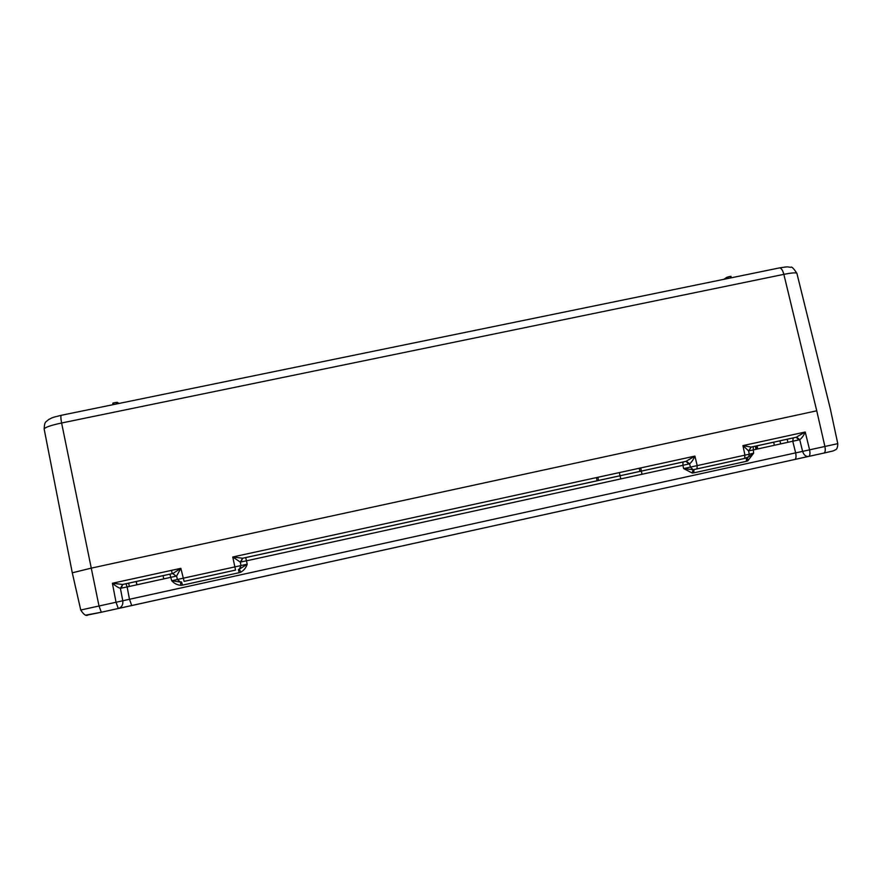 <?xml version="1.0" encoding="UTF-8"?>
<svg xmlns="http://www.w3.org/2000/svg" width="882" height="882" viewBox="0 0 882 882"><rect width="100%" height="100%" fill="white"/><g stroke="black" fill="none" stroke-linecap="round" stroke-linejoin="round"><path stroke-width="1.32" d="M723.902 279.307L726.922 277.257L730.274 276.408L730.991 276.364L731.266 277.808M114.054 404.463L113.723 402.853L117.196 402.313L118.971 403.46M113.723 402.853L112.775 403.195L113.083 404.662L112.775 403.195M816.743 410.792L91.122 568.162L816.743 410.792L783.866 274.357C791.915 272.77 796.27 272.45 796.92 273.42L830.194 408.267L837.779 443.646L809.588 449.831C810.26 453.359 810.007 455.553 808.794 456.402L824.053 453.039C825.298 452.179 825.574 449.996 824.902 446.468L816.743 410.792M72.28 572.804L91.122 568.162L72.28 572.804L44.166 429.082C44.706 427.428 50.517 425.4 61.608 422.996L783.866 274.357C782.588 269.782 781.011 267.654 779.148 267.974L61.42 415.268C60.626 415.499 60.682 418.068 61.608 422.996L99.004 606L80.747 610.024L72.28 572.804M692.26 473.039L693.814 472.851L693.969 469.566L693.02 469.687L690.408 467.096L683.671 468.585L692.26 473.039L693.02 469.687L683.671 468.585L682.877 465.332L688.754 463.987L686.02 461.33L694.906 456.104C693.252 459.798 691.488 462.355 689.603 463.778L690.408 467.096L749.281 454.197L748.575 450.878L742.942 445.608L751.188 447.086L748.785 450.856L752.897 450.007L798.805 439.909L796.248 437.24L805.233 432.015L809.588 449.831L802.609 451.386C803.678 454.737 805.52 456.457 808.133 456.534L131.727 605.515L129.478 599.275L122.785 600.785C123.204 604.346 122.003 606.827 119.191 608.238L118.287 608.492L116.038 602.252L99.004 606L101.32 612.229L118.364 608.492L109.048 610.52M794.748 459.478L118.364 608.492M794.936 459.423C796.093 458.585 796.336 456.402 795.652 452.874L129.478 599.275L127.129 586.938L176.124 576.167L172.729 573.521L122.664 584.457L112.389 583.267L116.038 602.252L122.785 600.785L120.404 588.327L127.129 586.938L126.016 583.763L122.73 584.446L121.165 588.195M798.805 439.909L799.731 439.677L802.609 451.386L795.652 452.874L792.775 441.287L793.227 437.924L753.184 446.678L796.534 437.174L751.001 447.119L748.785 450.856M747.793 460.845L753.581 453.26L747.407 457.78L747.793 460.845L746.315 461.33L746.58 458.023L693.969 469.566L747.407 457.78L748.675 456.777L749.281 454.197L753.581 453.26L753.184 446.678L751.034 447.119M240.808 572.164C243.95 570.356 246.078 567.71 247.203 564.204L239.32 569.199L240.808 572.164L239.209 572.683L238.361 569.496L239.32 569.199L240.973 565.56L240.301 562.088L232.749 556.994L242.649 558.229L240.301 562.088L246.541 560.809L682.877 465.332L683.01 462.025L686.02 461.33L242.649 558.229L240.951 561.977M180.843 585.328L182.53 585.13L181.549 581.955L180.545 582.087L177.392 579.485L171.714 580.742C174.184 583.476 177.227 585.009 180.843 585.328L180.545 582.087L171.714 580.742L169.906 574.16L172.508 573.576L122.785 584.457L172.894 573.521L180.854 568.328L176.609 576.034L177.392 579.485L247.203 564.204L245.703 557.589L683.065 462.003M122.664 584.457L120.404 588.327C118.331 587.721 115.652 586.034 112.389 583.267L180.854 568.328L184.106 581.381L235.56 570.092L232.749 556.994L694.906 456.104L697.188 465.575L696.956 468.893L744.673 458.42L744.948 455.112L742.942 445.608L805.233 432.015C803.645 435.653 801.804 438.211 799.731 439.677L796.611 437.152M235.549 570.081L184.106 581.381M744.606 458.442L748.675 456.777L744.673 458.42L696.956 468.893M686.361 461.242L689.603 463.778L688.754 463.987M172.773 573.498L176.124 576.167M245.714 557.6L686.295 461.264L242.616 558.262M727.54 278.569L728.675 276.739M726.922 277.257L725.897 278.899M730.627 277.929L730.274 276.408M115.476 402.501L117.449 403.769M832.321 451.132L823.865 453.094M131.727 605.515L118.475 608.47M101.408 612.229L86.458 614.974M693.814 472.851L746.315 461.33M182.53 585.13L239.209 572.683M753.25 446.656L793.227 437.924M125.983 583.763L169.906 574.16M642.008 474.273L640.729 467.923M773.668 442.202L774.363 445.311M163.06 575.659L163.754 578.923M756.734 449.17L756.028 446.049M136.953 584.788L136.258 581.481M171.483 570.367L172.255 573.653M596.419 477.603L597.158 480.756M597.897 477.272L598.547 480.481M620.785 478.915L620.046 475.773M620.046 475.751L619.307 472.609M639.196 468.265L639.957 471.429M731.332 277.786L730.991 276.364M779.622 267.874C789.092 266.408 786.854 266.904 790.735 267.334C791.661 266.375 793.723 268.404 796.92 273.42M44.166 429.082C44.486 420.89 45.963 422.313 48.642 419.534C52.876 417.616 49.568 418.156 61.211 415.312M101.32 612.229L88.002 614.952C86.16 616.342 83.746 614.699 80.747 610.024M837.779 443.646C837.735 447.328 836.919 449.39 835.331 449.853C832.95 451.165 834.163 450.724 824.053 453.039L794.925 459.423M136.82 584.821L136.203 581.503M129.378 586.453L128.64 583.178M787.88 442.356L787.207 439.214M780.724 443.922L779.92 440.802M755.334 446.204L755.984 449.335M757.726 448.949L757.076 445.796"/></g></svg>
